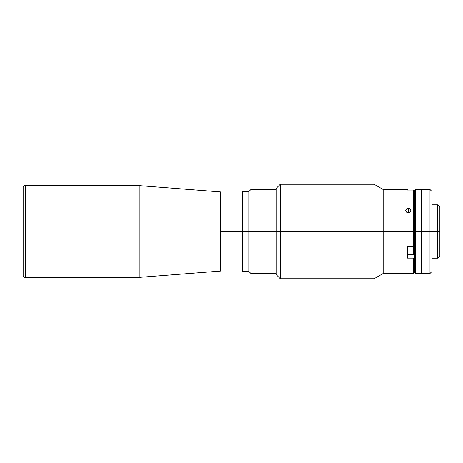 <?xml version="1.0" encoding="UTF-8"?>
<svg xmlns="http://www.w3.org/2000/svg" width="463" height="463" viewBox="0 0 463 463"><rect width="100%" height="100%" fill="white"/><g stroke="black" fill="none" stroke-linecap="round" stroke-linejoin="round"><path stroke-width="0.69" d="M23.15 187.625L23.15 187.411A2.101 2.101 0 0 1 25.251 185.316L131.081 185.316A104.968 104.968 0 0 1 139.195 185.628L220.452 191.925L220.452 271.075L139.195 277.372A104.968 104.968 0 0 1 131.081 277.684L25.251 277.684A2.101 2.101 0 0 1 23.15 275.589L23.15 275.589A2.101 2.101 0 0 0 25.251 277.684L131.081 277.684A104.968 104.968 0 0 0 139.195 277.372L220.452 271.075L220.452 191.925L139.195 185.628L139.195 277.372L139.195 185.628A104.968 104.968 0 0 0 131.081 185.316L131.081 277.684L131.081 185.316L25.251 185.316L25.251 277.684L25.251 185.316A2.101 2.101 0 0 0 23.15 187.411L23.15 275.589M23.15 275.375L23.15 188.262M250.934 231.5L276.098 231.5L250.934 231.5L250.934 189.512L250.934 231.5L248.834 231.5L250.934 231.5L250.934 273.488L250.934 231.5M242.537 191.613L242.537 231.5L242.537 191.613L248.834 191.613L248.834 231.5L248.834 191.613L250.934 189.512L276.098 189.512M242.537 271.387L242.537 231.5L248.834 231.5L242.537 231.5L242.537 271.387L248.834 271.387L248.834 231.5L248.834 271.387L250.934 273.488L276.098 273.488M414.657 190.559L414.657 231.5L415.705 231.5L415.705 273.488L415.705 231.5L420.954 231.5L420.954 189.714L421.376 189.72L421.376 273.28L421.376 231.5L420.954 231.5L420.954 273.488L420.954 189.512L415.705 189.512L414.657 190.559L414.657 231.5L415.705 231.5L415.705 189.512L415.705 231.5L421.376 231.5L421.585 189.512L421.585 231.5L429.982 231.5L429.982 189.512L429.982 231.5L432.083 231.5L432.083 191.613L432.083 271.387L432.083 231.5L429.982 231.5L429.982 273.488L429.982 231.5L421.585 231.5L421.585 273.488L429.982 273.488L432.083 271.387M421.585 189.714L421.585 273.488M437.749 231.5L437.749 204.837L437.749 231.5L439.85 231.5L439.85 206.938L439.85 231.5L437.749 231.5L437.749 258.163L437.749 231.5L432.083 231.5L437.749 231.5M439.85 256.062L439.85 231.5L439.85 256.062L437.749 258.163L432.083 258.163M420.954 190.235L420.954 189.512M407.521 254.332L413.609 254.332L413.609 248.556L413.818 254.123L413.609 246.304L407.521 246.304L407.521 258.123L413.609 258.123L414.657 257.59L413.609 258.123L407.521 258.123L407.521 246.304L413.609 246.304L413.609 190.067L413.609 231.5L414.657 231.5L414.657 191.132L414.657 231.5L383.167 231.5L383.167 273.488L383.167 231.5L374.075 231.5L374.075 278.738L374.075 231.5L280.294 231.5L280.294 278.738L280.294 231.5L276.098 231.5L276.098 274.536L276.098 188.464L276.098 231.5L280.294 231.5L280.294 184.262L280.294 231.5L374.075 231.5L374.075 184.262L374.075 231.5L383.167 231.5L383.167 189.512L383.167 231.5L413.609 231.5L413.609 246.304L414.657 245.772L414.657 231.5L414.657 272.441L414.657 257.59L414.657 272.441L413.609 273.488L413.609 258.123L413.609 273.488L410.785 273.477M413.609 246.304L414.657 245.772L414.657 231.5L414.657 272.441L415.705 273.488L420.954 273.488M220.452 270.971L242.288 270.971L242.288 231.5L220.452 231.5L242.288 231.5L242.288 192.029L220.452 192.029M410.785 209.641L410.785 211.383L410.212 212.135L408.36 212.818L408.36 208.275L408.36 212.818L407.353 212.639L406.502 212.135L405.733 210.503L406.502 208.917L407.353 208.443L408.87 208.315L410.212 208.917L410.93 210.063L410.785 211.383L409.819 212.424L408.36 212.818L406.173 211.776L405.785 210.063L406.902 208.645L408.36 208.275L410.542 209.253M407.521 189.512L407.521 190.067L413.609 190.067L414.657 191.132L413.609 190.067L414.657 191.132L413.609 190.067L407.521 190.067L407.521 189.512L383.167 189.512L374.075 184.262L280.294 184.262L276.098 188.464M406.173 209.259L405.935 209.641M406.896 208.645L406.502 208.923M276.098 274.536L280.294 278.738L374.075 278.738L383.167 273.488L410.212 273.448M406.896 273.43L408.87 273.407M413.818 250.622L414.657 250.836M407.845 273.407L407.353 273.419M409.361 273.419L409.819 273.43M421.585 189.512L429.982 189.512L432.083 191.613M439.85 206.938L437.749 204.837L432.083 204.837M420.954 273.28L421.585 273.28"/></g></svg>
